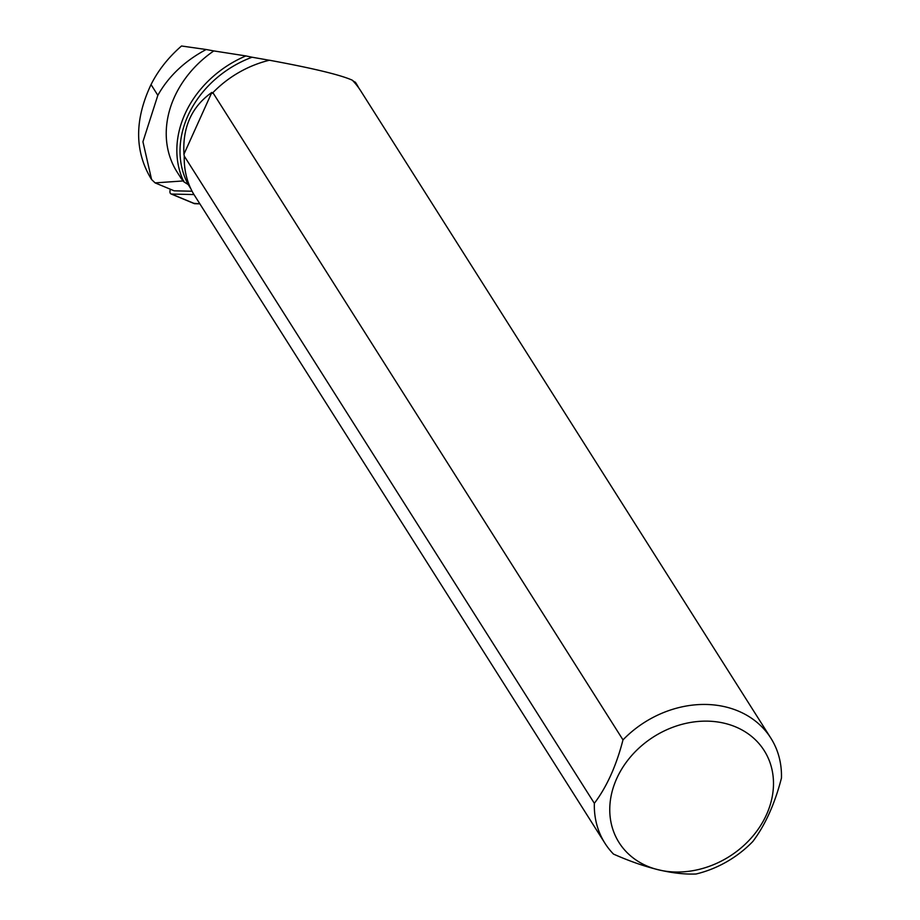 <?xml version="1.0" encoding="UTF-8"?>
<svg xmlns="http://www.w3.org/2000/svg" width="920" height="920" viewBox="0 0 920 920"><rect width="100%" height="100%" fill="white"/><g stroke="black" fill="none" stroke-linecap="round" stroke-linejoin="round"><path stroke-width="1.38" d="M170.476 189.278A3.898 2.3 -67.4 0 0 171.028 193.936A3.898 2.3 -67.4 0 0 171.534 194.039L193.97 194.568M199.789 203.826L194.787 203.711A3.898 2.3 112.6 0 1 194.269 203.607A3.898 2.3 112.6 0 1 193.833 203.308L199.789 203.826M151.317 179.078L150.788 178.25C134.504 150.684 134.584 119.462 151.041 84.582C158.228 70.265 168.394 57.408 181.516 46L206.172 49.507C184.667 60.996 168.555 76.268 157.837 95.312L142.934 141.749L151.593 179.526L155.1 182.884L174.156 190.808L192.084 191.233M183.252 180.941L155.1 182.884M180.78 177.79L177.077 171.994A100.349 82.708 -32.4 0 1 213.796 50.922L206.172 49.507M190.946 188.945L188.232 184.586L183.839 181.803C179.768 176.767 179.745 176.456 183.758 180.872M180.814 177.893L182.114 179.354M183.839 181.803A100.349 82.708 -32.4 0 1 245.881 55.925L213.796 50.922M212.899 92.667A98.198 80.925 -32.4 0 1 269.433 60.237C312.961 68.252 340.596 74.911 352.337 80.212A98.198 80.925 -32.4 0 1 360.755 90.919L770.856 738.139A98.198 80.925 -32.4 0 1 781.448 778.09C774.801 803.861 765.256 825.01 752.813 841.512A98.198 80.925 -32.4 0 1 696.072 874C673.152 874.92 645.633 868.284 613.502 854.093A98.198 80.925 -32.4 0 1 604.946 843.26A98.198 80.925 -32.4 0 1 594.355 803.321L184.264 156.089L183.954 154.169C182.424 127.248 191.728 106.674 211.83 92.425L212.405 93.334L212.899 92.667L622.99 739.887A98.198 80.925 -32.4 0 1 770.856 738.139M352.682 80.58L354.579 81.938A97.83 80.626 -32.4 0 1 355.867 83.892L356.695 85.203M188.232 184.586A97.83 80.626 -32.4 0 1 252.08 57.224L269.341 60.26M355.327 82.156L356.132 83.386A98.325 81.029 -32.4 0 0 355.327 82.156L354.579 81.938M356.132 83.386A98.325 81.029 -32.4 0 1 358.811 88.021M252.08 57.224L245.881 55.925M184.264 156.089A98.198 80.925 -32.4 0 0 193.395 193.637L604.946 843.26M724.707 723.327A85.916 70.805 -32.4 0 1 755.929 832.301A85.916 70.805 -32.4 0 1 626.531 852.046A85.916 70.805 -32.4 0 1 627.325 760.851A85.916 70.805 -32.4 0 1 724.707 723.327M622.99 739.887C616.354 765.67 606.809 786.818 594.355 803.321M211.83 92.425L183.954 154.169M171.534 194.039L194.787 203.711M151.041 84.582L157.837 95.312M171.028 193.936L194.269 203.607M150.822 178.308L151.593 179.526"/></g></svg>
